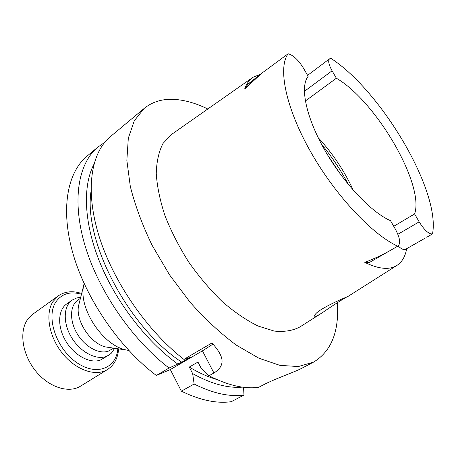 <?xml version="1.0" encoding="UTF-8"?>
<svg xmlns="http://www.w3.org/2000/svg" width="456" height="456" viewBox="0 0 456 456"><rect width="100%" height="100%" fill="white"/><g stroke="black" fill="none" stroke-linecap="round" stroke-linejoin="round"><path stroke-width="0.68" d="M80.689 297.34L76.893 297.882L72.185 300.071C63.355 306.113 62.78 322.979 71.489 337.394C80.096 351.861 95.914 360.325 106.117 356.461L108.91 355.099L111.378 353.126L114.695 348.293M108.91 355.099L100.417 360.052C90.185 363.951 74.391 355.572 65.835 341.185C57.177 326.844 57.826 310.017 66.69 303.947L72.185 300.071M113.692 348.145L108.363 351.137C99.169 354.557 84.947 346.834 77.201 333.781C69.363 320.779 69.842 305.594 77.788 300.179L80.438 298.321M109.303 347.5L106.197 347.044C90.961 344.274 75.291 320.796 78.58 305.662L79.35 302.619M128.809 350.459L126.397 350.008C103.216 345.865 78.523 308.866 83.59 285.866L84.103 283.467M118.611 348.868C117.91 358.205 114.205 365.096 107.496 369.531L80.604 386.124C68.85 393.579 49.054 387.452 35.887 371.287C22.64 355.207 19.004 332.532 27.064 320.272L32.667 314.304L58.311 295.836C64.98 291.344 72.766 290.563 81.658 293.499M347.575 296.702C346.811 296.52 331.7 306.181 322.472 312.622L322.284 312.742C317.342 315.9 314.743 316.966 314.492 315.945L314.959 314.902C317.952 308.769 349.376 295.773 347.609 296.679L396.777 265.517M305.332 101.015L336.374 78.238C375.71 100.776 424.855 184.566 414.612 213.95L393.739 226.307M318.14 137.598C332.629 153.319 344.354 170.886 353.315 190.3M397.649 246.172C371.879 234.355 334.636 194.587 310.114 150.839C285.507 107.074 277.789 67.625 288.124 53.768C293.231 55.096 298.401 59.987 303.628 68.434L308.142 76.334C299.826 86.475 305.799 116.593 324.455 149.579C343.049 182.554 371.218 212.388 390.547 220.71L395.352 229.129C399.912 237.73 400.824 243.344 398.088 245.972L397.649 246.172C387.195 252.601 376.246 258.005 364.794 262.382L369.075 262.673L398.088 245.972M414.612 213.95L419.161 221.85L397.866 234.293M307.583 75.365L329.545 58.83L331.13 58.488C381.689 91.422 440.855 191.611 432.499 233.934C428.845 234.247 424.399 230.217 419.161 221.85M329.545 58.83C327.858 60.625 328.708 64.609 332.088 70.794L304.34 91.382M336.374 78.238L332.088 70.794M406.661 248.691C405.321 256.363 402.152 261.892 397.153 265.278C389.663 270.18 378.873 269.217 364.794 262.382M398.105 245.966C401.348 249.033 403.851 250.139 405.606 249.29L425.419 237.998M288.124 53.768L263.272 72.116L248.001 84.081L244.65 89.062C246.491 83.739 249.295 79.794 253.057 77.235L260.701 74.134M207.793 108.995C195.196 102.828 183.289 99.596 172.083 99.311C161.23 99.106 151.933 102.138 144.187 108.408L134.292 120.743L128.313 138.208L126.853 160.375L130.313 186.441C135.084 205.405 142.346 225.013 152.093 245.271L169.535 274.865L190.175 302.328C205.137 319.103 220.465 333.33 236.145 345.01L258.888 358.211L279.916 365.364L298.344 366.544L313.528 362.138C331.352 351.331 339.292 331.495 337.354 302.63M104.641 142.437L97.869 147.1C78.21 163.333 71.546 200.515 85.107 245.864C98.673 291.133 132.297 339.982 169.056 368.026L181.796 362.207L190.471 357.151L186.344 358.861L183.871 359.368C146.963 330.76 112.888 281.209 98.855 235.552C84.816 189.821 91.04 152.617 110.392 136.64L144.187 108.408M183.871 359.368L211.892 342.997C215.996 347.261 218.965 351.451 220.79 355.566L218.641 351.473M212.941 344.143L202.447 350.858L213.927 372.997C221.485 368.323 223.771 362.514 220.79 355.566M213.927 372.997L209.002 375.744C227.698 385.309 244.239 389.179 258.62 387.355L262.747 385.183C274.951 378.765 294.337 372.193 301.735 368.294L313.528 362.138M242.398 387.127C227.766 388.364 211.191 383.866 192.666 373.635L194.131 384.032C212.827 393.346 229.436 397.016 243.954 395.05L243.561 387.275M216.64 379.449C207.856 376.901 198.742 372.774 189.286 367.063L197.972 362.07L201.387 368.687L209.002 375.744M192.666 373.635L189.286 367.063M243.954 395.05L231.34 401.673C216.703 403.76 200.041 400.254 181.351 391.157L170.327 369.559L202.447 350.858M194.131 384.032L181.351 391.157M177.64 363.939C146.216 341.185 116.08 302.111 99.938 262.616C83.858 223.075 82.547 186.253 93.822 164.508M181.796 362.207C127.993 326.98 83.3 240.7 91.029 191.241M170.327 369.559L156.328 375.465L169.056 368.026M156.328 375.465C119.7 347.905 86.469 299.649 73.302 254.716C60.141 209.709 67.18 172.556 87.085 156.106L97.869 147.1M263.272 72.116L247.357 84.793M244.65 89.062L259.675 75.154M322.284 312.753L299.871 326.963C292.741 330.708 284.219 332.082 274.301 331.084L258.05 326.029C246.382 320.266 234.464 312.143 222.294 301.655C210.279 289.97 199.09 276.775 188.716 262.069C179.111 246.844 171.222 231.443 165.038 215.865C160.022 200.606 157.092 186.481 156.254 173.491C156.607 161.481 158.87 151.455 163.031 143.423L171.433 134.514L252.675 77.497M432.499 233.934L426.73 237.257M117.83 348.749C116.32 368.716 95.823 376.502 76.084 362.138C56.202 348.116 45.965 317.091 55.672 302.254C61.549 293.704 70.15 291.036 81.464 294.262M107.496 369.531C95.954 376.867 76.095 370.278 62.643 353.628C49.105 337.058 45.036 314.002 52.839 301.752L58.311 295.836M348.435 184.566C340.86 170.225 331.9 156.801 321.565 144.307M341.031 175.075L327.482 154.778M106.197 347.044L126.397 350.008M78.58 305.662L83.59 285.866"/></g></svg>
